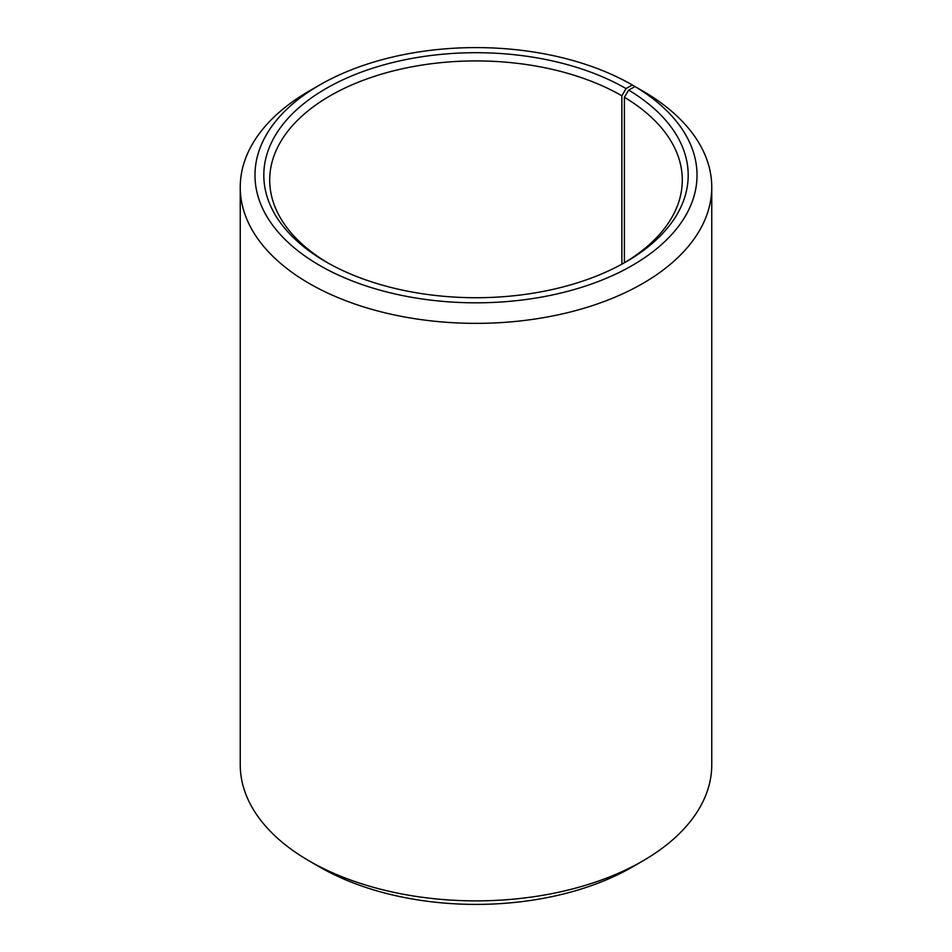 <?xml version="1.0" encoding="UTF-8"?>
<svg xmlns="http://www.w3.org/2000/svg" width="952" height="952" viewBox="0 0 952 952"><rect width="100%" height="100%" fill="white"/><g stroke="black" fill="none" stroke-linecap="round" stroke-linejoin="round"><path stroke-width="1.43" d="M623.929 263.038A206.298 119.107 -0 0 0 682.298 180.023A206.298 119.107 -0 0 0 624.393 97.282L624.393 262.764M642.707 91.023L632.295 84.978L626.047 88.584A212.189 122.51 -0 0 0 325.965 88.584A212.189 122.51 -0 0 0 325.953 261.836A212.189 122.51 -0 0 0 626.047 261.836A212.189 122.51 -0 0 0 628.641 90.107L624.393 97.282M632.295 84.978A221.031 127.616 -0 0 0 319.705 84.978A221.031 127.616 -0 0 0 319.705 265.441A221.031 127.616 -0 0 0 630.926 266.227A221.031 127.616 -0 0 0 634.996 86.561L628.641 90.107M319.705 84.978L309.281 90.999A235.763 136.124 -0 0 0 240.237 187.246A235.763 136.124 -0 0 0 309.293 283.494A235.763 136.124 -0 0 0 566.226 313.006A235.763 136.124 -0 0 0 711.763 187.246A235.763 136.124 -0 0 0 645.599 92.689L634.996 86.561M240.237 187.246L240.237 764.753A235.763 136.124 -0 0 0 309.281 861.001A235.763 136.124 -0 0 0 309.293 861.013L319.705 867.022A221.031 127.616 -0 0 0 632.295 867.022L642.719 861.001A235.763 136.124 -0 0 0 711.763 764.753L711.763 187.246M319.705 867.022L309.281 861.001A235.763 136.124 -0 0 0 642.719 861.001M626.047 88.584L621.87 95.807A206.298 119.107 -0 0 0 397.055 69.984A206.298 119.107 -0 0 0 269.702 180.023A206.298 119.107 -0 0 0 328.071 263.038M621.87 95.807L621.87 264.18"/></g></svg>
